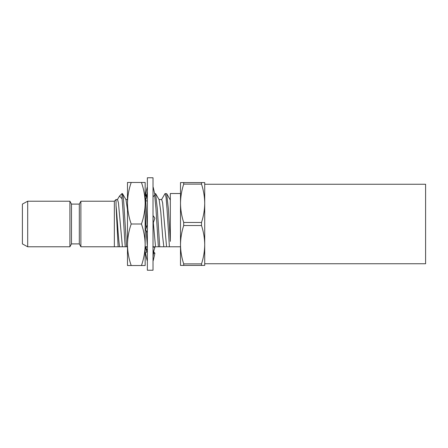 <?xml version="1.0" encoding="UTF-8"?>
<svg xmlns="http://www.w3.org/2000/svg" width="448" height="448" viewBox="0 0 448 448"><rect width="100%" height="100%" fill="white"/><g stroke="black" fill="none" stroke-linecap="round" stroke-linejoin="round"><path stroke-width="0.67" d="M131.197 182.476C128.828 189.252 127.59 196.174 127.484 203.235L127.484 182.476L145.158 182.476L145.158 254.481M141.45 182.476C143.819 189.252 145.051 196.174 145.158 203.235C145.057 210.314 143.819 217.235 141.45 224C143.83 230.81 145.062 237.731 145.158 244.765L145.158 265.524L127.484 265.524L127.484 244.765C127.596 251.888 128.834 258.81 131.197 265.524M127.484 203.235C127.585 210.314 128.822 217.235 131.197 224C128.817 230.81 127.579 237.731 127.484 244.765L127.484 193.519M141.45 224L131.197 224M145.158 244.765C145.046 251.888 143.808 258.81 141.45 265.524M153.121 215.802L153.02 222.387M153.02 189.862L153.121 187.303M153.02 256.525L153.121 252.498M153.02 177.766L153.02 270.234L147.364 270.234L147.364 177.766L153.02 177.766M147.263 232.198L147.364 225.613M147.263 260.697L147.364 258.138M147.263 195.502L147.364 191.475M153.02 196.974L154.907 194.774L153.222 187.281M147.364 201.085L145.477 200.631L147.168 195.485M146.838 196.224L145.477 194.774L147.168 187.281M145.477 194.774L147.146 194.583M153.546 251.776L154.907 253.226L153.238 253.417M153.222 260.719L154.907 253.226M147.364 250.533L145.477 247.369L146.838 251.776M145.477 247.369L147.364 246.915M153.222 252.515L154.907 247.369L153.02 246.915M147.364 251.026L145.477 253.226L147.168 260.719M153.02 223.507L154.907 218.148L153.222 215.796M147.364 224.493L145.477 229.852L147.168 232.204M425.6 184.257L425.6 263.743L204.714 263.743L204.714 244.709C204.641 238.19 203.571 231.801 201.51 225.529L183.702 225.529C181.647 231.818 180.578 238.207 180.499 244.709C180.572 251.227 181.642 257.617 183.702 263.883L201.51 263.883C203.571 257.6 204.635 251.205 204.714 244.709L204.714 265.418L180.499 265.418L180.499 203.291C180.572 209.81 181.642 216.199 183.702 222.471L201.51 222.471C203.571 216.182 204.635 209.793 204.714 203.291L204.714 184.257L425.6 184.257M154.661 194.986L155.966 208.757L158.357 246.786L159.695 246.786L157.31 208.757L155.624 193.654L159.135 199.702L160.776 211.764L162.618 236.236L163.817 246.786L159.695 246.786M154.627 193.519L155.624 193.654M145.158 212.643L146.098 228.256M146.261 230.944L147.364 246.786M145.158 196.202L145.622 200.2M145.667 200.676L147.235 224.896M117.326 199.702L119.56 196.011L122.046 193.519L122.046 198.778C123.077 208.779 124.219 234.886 125.222 246.786L126.566 246.786L124.174 208.757C123.441 197.21 122.735 192.282 122.046 193.967M122.046 193.519L122.489 193.654L126 199.702L127.484 209.759M125.222 246.786L122.399 246.786L118.44 202.81L117.522 199.528L116.032 199.528L116.032 205.554L118.126 246.786L119.638 246.786L114.352 246.786L114.352 201.214L116.032 199.534L116.032 205.509M127.484 246.786L126.566 246.786M162.282 246.786L163.442 246.786M161.504 199.702L165.015 193.654L166.667 193.654L168.353 208.757L170.33 241.377L170.33 193.519L180.499 193.519L180.499 203.291L180.499 182.582L204.714 182.582L204.714 203.291C204.641 196.773 203.571 190.383 201.51 184.117L183.702 184.117C181.647 190.4 180.578 196.795 180.499 203.291M166.667 193.654L170.33 200.049M147.314 246.786L145.186 246.786M153.311 222.606L155.534 246.786L152.774 246.786M153.02 218.747L153.042 219.055M158.357 246.786L156.234 246.786M158.939 199.528L161.7 199.528L162.618 202.81L166.578 246.786L163.817 246.786M165.172 193.519L166.09 197.602L167.009 208.757L169.4 246.786L167.278 246.786M157.192 246.786L157.976 246.786M169.4 246.786L180.499 246.786M119.56 196.011L122.046 198.778M201.51 182.582L201.51 184.117M183.702 184.117L183.702 182.582M201.51 222.471L201.51 225.529M183.702 225.529L183.702 222.471M201.51 263.883L201.51 265.418M183.702 265.418L183.702 263.883M79.313 204.092L79.313 243.908L71.473 243.908L71.473 204.092L79.313 204.092L80.881 201.214L114.352 201.214M80.881 201.214L80.881 246.786L114.352 246.786M71.473 204.092L69.91 201.214L69.91 246.786L71.473 243.908M27.692 201.214L27.692 246.786L22.4 243.908L22.4 204.092L27.692 201.214L69.91 201.214M204.714 203.291L204.714 244.709M116.032 205.554C117.202 216.367 118.401 241.007 119.638 246.786L122.399 246.786M154.022 250.068L153.02 256.497M146.362 197.932L147.364 191.503M145.158 194.656L146.602 197.148M125.899 199.528L127.484 199.528M169.982 199.528L170.33 199.528M79.313 243.908L80.881 246.786M27.692 246.786L69.91 246.786"/></g></svg>
